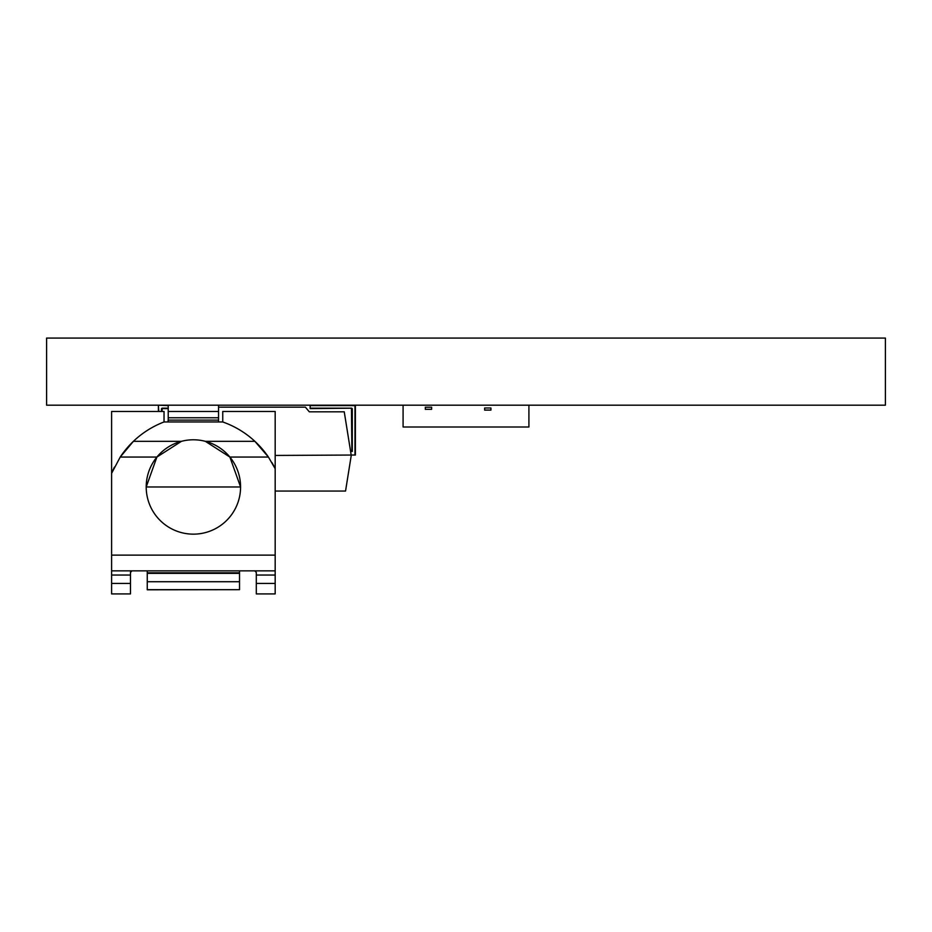 <?xml version="1.0" encoding="UTF-8"?>
<svg xmlns="http://www.w3.org/2000/svg" width="932" height="932" viewBox="0 0 932 932"><rect width="100%" height="100%" fill="white"/><g stroke="black" fill="none" stroke-linecap="round" stroke-linejoin="round"><path stroke-width="1.4" d="M885.4 405.187L46.6 405.187L46.6 338.083L885.4 338.083L885.4 405.187M132.018 570.85L130.48 572.388L130.596 571.596M111.607 555.123L111.607 473.34L120.216 457.053L156.902 457.053L181.437 441.325L133.404 441.325A92.268 92.268 0 0 1 164.032 421.963L222.748 421.963L222.748 411.478L275.173 411.478L275.173 555.123L111.607 555.123L111.607 570.85L275.173 570.85L275.173 583.432L256.3 583.432L256.3 572.388L254.762 570.85L255.554 570.966M156.902 457.053L146.208 486.97A47.183 47.183 0 0 1 205.343 441.325L229.878 457.053L268.428 457.053L275.173 468.703A92.268 92.268 0 0 0 271.946 462.633M222.748 421.963A92.268 92.268 0 0 1 254.879 441.325L205.343 441.325A47.183 47.183 0 0 1 193.39 534.153A47.183 47.183 0 0 1 146.208 486.97L240.573 486.97L229.878 457.053M275.173 570.85L275.173 555.123M275.173 583.432L275.173 593.917L256.3 593.917L256.3 583.432M254.879 441.325L268.428 457.053A92.268 92.268 0 0 0 254.879 441.325M164.032 421.963L164.032 411.478L111.607 411.478L111.607 473.34A92.268 92.268 0 0 1 114.438 467.072M111.607 583.432L111.607 593.917L130.48 593.917L130.48 583.432L111.607 583.432L111.607 570.85M130.48 572.388L130.48 583.432M133.404 441.325L120.216 457.053A92.268 92.268 0 0 1 133.404 441.325M218.554 405.187L218.554 421.963M218.554 417.769L168.226 417.769L168.226 421.963M168.226 417.769L168.226 411.478L218.554 411.478M168.226 411.478L168.226 405.187M147.256 589.793L239.524 589.676L239.524 581.731L147.256 581.731L147.256 589.676L239.524 589.676L147.256 589.793M147.256 581.731L147.256 570.85M239.524 570.85L239.524 581.731M239.524 572.807L147.256 572.807M239.524 573.355L147.256 573.355M218.554 407.179L305.428 407.179L309.284 411.816L344.246 411.816L351.248 455.445L345.539 491.059L275.173 491.059M167.9 421.963L168.226 419.901M275.173 455.445L355.395 455.026L355.395 405.606L310.158 405.606L310.158 408.181L351.457 408.181L310.158 408.6L310.158 405.187M168.226 408.6L162.308 408.6L161.888 411.478M158.382 411.478L158.382 405.606L158.801 411.478M158.801 405.187L168.226 405.606M162.308 408.6L162.308 408.181A0.839 0.839 0 0 0 161.469 409.02L161.469 411.478M351.877 451.414L351.457 408.6L352.296 409.02L352.296 451.414L350.607 451.414M403.09 405.187L403.09 426.996L528.91 426.996L528.91 405.187M431.632 407.214L425.342 407.214L425.342 409.311L431.632 409.311L431.632 407.214M490.931 407.995L484.64 407.995L484.64 410.092L490.931 410.092L490.931 407.995M256.3 575.044L275.173 575.044M130.48 575.044L111.607 575.044M168.226 420.122L218.554 420.122M162.308 408.181L168.226 408.181M351.189 455.026L354.976 455.026L354.976 405.187M352.296 409.02A0.839 0.839 0 0 0 351.457 408.181"/></g></svg>
